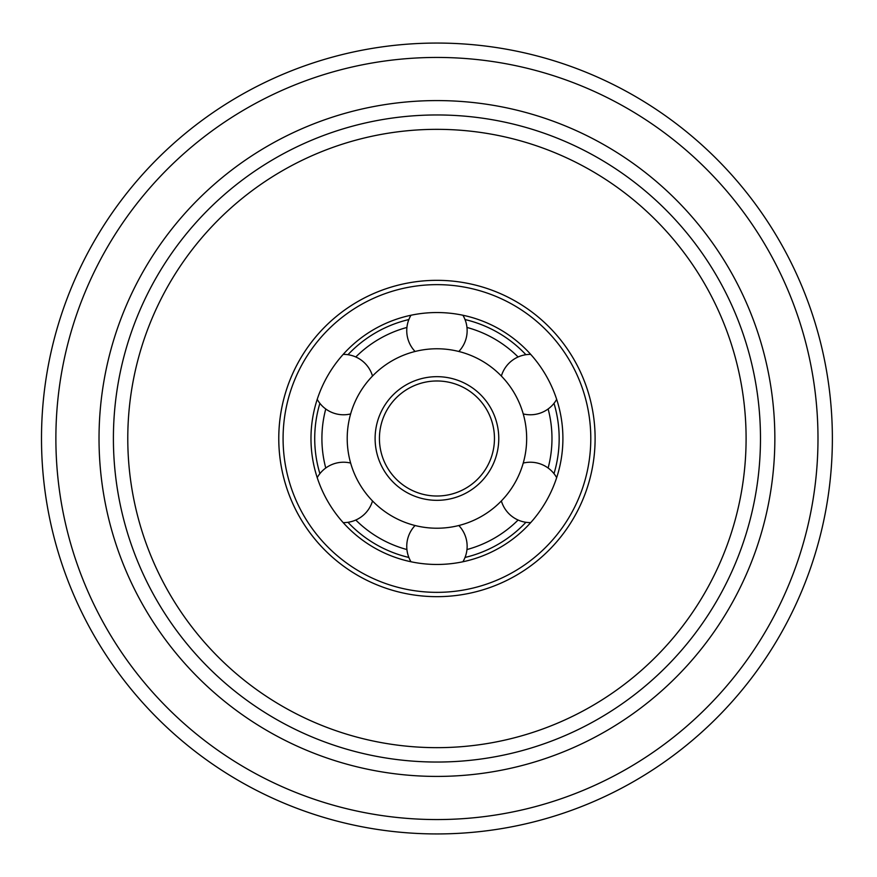 <?xml version="1.0" encoding="UTF-8"?>
<svg xmlns="http://www.w3.org/2000/svg" width="877" height="877" viewBox="0 0 877 877"><rect width="100%" height="100%" fill="white"/><g stroke="black" fill="none" stroke-linecap="round" stroke-linejoin="round"><path stroke-width="1.32" d="M832.372 438.5A395.428 395.428 0 0 0 239.224 96.042A395.428 395.428 0 0 0 239.224 780.958A395.428 395.428 0 0 0 832.372 438.5A395.428 395.428 0 0 0 239.224 96.042A395.428 395.428 0 0 0 239.224 780.958A395.428 395.428 0 0 0 832.372 438.5M760.48 438.5A323.536 323.536 0 0 0 275.17 158.309A323.536 323.536 0 0 0 275.17 718.691A323.536 323.536 0 0 0 760.48 438.5A323.536 323.536 0 0 0 275.17 158.309A323.536 323.536 0 0 0 275.17 718.691A323.536 323.536 0 0 0 760.48 438.5M595.11 438.5A158.167 158.167 0 0 1 357.86 575.476A158.167 158.167 0 0 1 357.86 301.524A158.167 158.167 0 0 1 595.11 438.5A158.167 158.167 0 0 1 436.943 596.667A158.167 158.167 0 0 1 278.765 438.5A158.167 158.167 0 0 1 436.943 280.333A158.167 158.167 0 0 0 278.765 438.5A158.167 158.167 0 0 0 436.943 596.667A158.167 158.167 0 0 0 595.11 438.5M554.001 403.343A122.221 122.221 0 0 1 554.001 473.657A30.202 30.202 0 0 0 548.125 468.022A115.03 115.03 0 0 0 548.125 408.978M525.915 522.297A122.221 122.221 0 0 1 465.018 557.454M408.857 557.454A122.221 122.221 0 0 1 347.961 522.297M319.886 473.657A122.221 122.221 0 0 1 319.886 403.343M347.961 354.703A122.221 122.221 0 0 1 408.857 319.546M465.018 319.546A122.221 122.221 0 0 1 525.915 354.703M518.099 520.028A115.03 115.03 0 0 1 466.97 549.55M406.917 549.55A115.03 115.03 0 0 1 355.788 520.028M325.762 468.022A115.03 115.03 0 0 1 325.762 408.978M355.788 356.972A115.03 115.03 0 0 1 406.917 327.45M466.97 327.45A115.03 115.03 0 0 1 518.099 356.972M436.943 380.98A57.52 57.52 0 0 1 486.757 467.255A57.52 57.52 0 0 1 387.13 467.255A57.52 57.52 0 0 1 436.943 380.98M436.943 348.772A89.728 89.728 0 0 0 359.23 483.359A89.728 89.728 0 0 0 514.646 483.359A89.728 89.728 0 0 0 436.943 348.772M436.943 312.541A125.959 125.959 0 0 1 546.031 501.48A125.959 125.959 0 0 1 327.855 501.48A125.959 125.959 0 0 1 436.943 312.541M817.989 438.5A381.046 381.046 0 0 1 246.415 768.504A381.046 381.046 0 0 1 246.415 108.496A381.046 381.046 0 0 1 817.989 438.5M774.851 438.5A337.908 337.908 0 0 0 267.989 145.856A337.908 337.908 0 0 0 267.989 731.144A337.908 337.908 0 0 0 774.851 438.5M746.097 438.5A309.153 309.153 0 0 1 282.361 706.237A309.153 309.153 0 0 1 282.361 170.763A309.153 309.153 0 0 1 746.097 438.5M436.943 376.671A61.828 61.828 0 0 0 383.392 469.414A61.828 61.828 0 0 0 490.484 469.414A61.828 61.828 0 0 0 436.943 376.671M436.943 284.641A153.859 153.859 0 0 1 570.182 515.424A153.859 153.859 0 0 1 303.694 515.424A153.859 153.859 0 0 1 436.943 284.641M530.706 354.385A30.202 30.202 0 0 0 501.37 376.047M523.24 413.933A30.202 30.202 0 0 0 556.665 399.364M556.665 477.636A30.202 30.202 0 0 0 523.24 463.067M501.37 500.953A30.202 30.202 0 0 0 530.706 522.615M462.913 561.751A30.202 30.202 0 0 0 458.814 525.52M415.073 525.52A30.202 30.202 0 0 0 410.973 561.751M350.647 463.067A30.202 30.202 0 0 0 317.211 477.636M343.181 522.615A30.202 30.202 0 0 0 372.517 500.953M372.517 376.047A30.202 30.202 0 0 0 343.181 354.385M317.211 399.364A30.202 30.202 0 0 0 350.647 413.933M458.814 351.48A30.202 30.202 0 0 0 462.913 315.249M410.973 315.249A30.202 30.202 0 0 0 415.073 351.48"/></g></svg>
